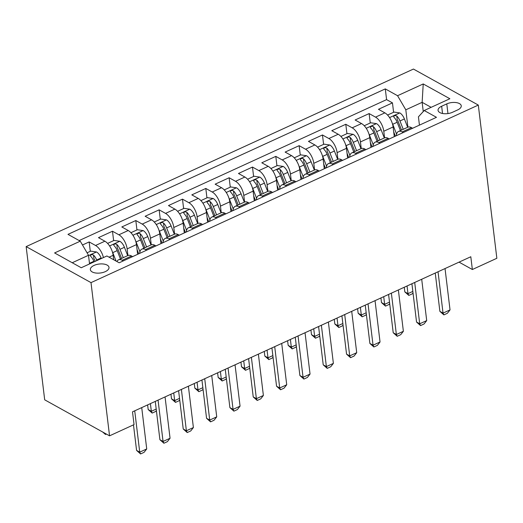<?xml version="1.0" encoding="UTF-8"?>
<svg xmlns="http://www.w3.org/2000/svg" width="523" height="523" viewBox="0 0 523 523"><rect width="100%" height="100%" fill="white"/><g stroke="black" fill="none" stroke-linecap="round" stroke-linejoin="round"><path stroke-width="0.78" d="M105.293 271.64A9.388 4.524 -6.9 0 0 109.006 267.397A9.388 4.524 -6.9 0 0 103.613 264.037A9.388 4.524 -6.9 0 0 94.075 265.409A9.388 4.524 -6.9 0 0 90.361 269.652A9.388 4.524 -6.9 0 0 95.755 273.013A9.388 4.524 -6.9 0 0 105.293 271.64M91.009 282.629L109.549 435.836L44.69 399.82L26.15 246.608L413.451 69.056L478.31 105.077L91.009 282.629L26.15 246.608M394.283 136.666L393.106 126.965A11.741 5.694 -114.6 0 0 384.863 112.857L378.462 109.3L392.459 102.881L393.597 112.282M384.575 137.863L383.777 131.24A11.741 5.694 -114.6 0 0 375.527 117.132L369.127 113.576L370.264 122.977M369.127 113.576L355.13 119.996L361.53 123.552A11.741 5.694 -114.6 0 1 369.774 137.66L370.951 147.362M347.618 158.057L346.442 148.355A11.741 5.694 -114.6 0 0 338.198 134.248L331.798 130.691L345.795 124.278L346.932 133.672M324.286 168.752L323.116 159.051A11.741 5.694 -114.6 0 0 314.866 144.943L308.465 141.387L322.469 134.973L323.606 144.374M300.954 179.448L299.784 169.746A11.741 5.694 -114.6 0 0 291.533 155.638L285.133 152.082L299.136 145.669L300.274 155.07M277.628 190.15L276.451 180.442A11.741 5.694 -114.6 0 0 268.201 166.334L261.807 162.784L275.804 156.364L276.942 165.765M254.296 200.845L253.119 191.137A11.741 5.694 -114.6 0 0 244.869 177.029L238.475 173.479L252.472 167.059L253.609 176.46M230.963 211.54L229.787 201.832A11.741 5.694 -114.6 0 0 221.543 187.724L215.143 184.174L229.139 177.755L230.277 187.156M207.631 222.236L206.454 212.528A11.741 5.694 -114.6 0 0 198.21 198.42L191.81 194.87L205.807 188.45L206.945 197.851M184.299 232.931L183.128 223.223A11.741 5.694 -114.6 0 0 174.878 209.115L168.478 205.565L182.475 199.145L183.619 208.546M160.966 243.626L159.796 233.925A11.741 5.694 -114.6 0 0 151.546 219.817L145.146 216.261L159.149 209.841L160.286 219.242M137.634 254.322L136.464 244.62A11.741 5.694 -114.6 0 0 128.213 230.512L121.813 226.956L135.817 220.536L136.954 229.937M113.668 259.735L113.131 255.316A11.741 5.694 -114.6 0 0 104.881 241.208L98.487 237.651L112.484 231.238L113.622 240.632M459.057 262.134L472.354 269.515L470.805 256.747L132.502 411.836L134.045 424.604L109.549 435.836M446.786 103.887L441.654 106.241A9.1 4.38 -6.9 0 0 438.058 110.353A9.1 4.38 -6.9 0 0 443.282 113.609A9.1 4.38 -6.9 0 0 452.519 112.275L457.651 109.928A9.1 4.38 -6.9 0 0 461.253 105.816A9.1 4.38 -6.9 0 0 456.023 102.56A9.1 4.38 -6.9 0 0 446.786 103.887L447.956 113.563M423.257 111.549L422.139 102.331L405.809 109.817L397.558 95.709L385.288 88.897L67.983 234.363L80.254 241.175L54.588 252.942L81.235 267.743L106.901 255.976L119.172 262.788L436.476 117.322L424.205 110.51L418.433 116.832L419.433 125.134M397.558 95.709L423.225 83.948L449.872 98.742L424.205 110.51M127.932 255.518L127.128 248.896L136.464 244.62M151.265 244.823L150.461 238.2L159.796 233.925M174.597 234.127L173.793 227.505L183.128 223.223M197.923 223.432L197.125 216.81L206.454 212.528M221.255 212.737L220.458 206.114L229.787 201.832M244.587 202.041L243.79 195.419L253.119 191.137M267.92 191.346L267.116 184.717L276.451 180.442M291.252 180.651L290.448 174.022L299.784 169.746M314.584 169.949L313.78 163.326L323.116 159.051M337.917 159.254L337.113 152.631L346.442 148.355M361.243 148.558L360.445 141.936L369.774 137.66M392.459 102.881L386.589 99.625L79.15 240.567M103.43 257.564A11.741 5.694 65.4 0 0 95.552 245.483L89.152 241.933L82.484 244.986M112.484 231.238L118.884 234.788A11.741 5.694 65.4 0 1 127.128 248.896M135.817 220.536L142.217 224.092A11.741 5.694 65.4 0 1 150.461 238.2M159.149 209.841L165.543 213.397A11.741 5.694 65.4 0 1 173.793 227.505M182.475 199.145L188.875 202.702A11.741 5.694 65.4 0 1 197.125 216.81M205.807 188.45L212.207 192.006A11.741 5.694 65.4 0 1 220.458 206.114M229.139 177.755L235.54 181.311A11.741 5.694 65.4 0 1 243.79 195.419M252.472 167.059L258.872 170.609A11.741 5.694 65.4 0 1 267.116 184.717M275.804 156.364L282.204 159.914A11.741 5.694 65.4 0 1 290.448 174.022M299.136 145.669L305.53 149.218A11.741 5.694 65.4 0 1 313.78 163.326M322.469 134.973L328.862 138.523A11.741 5.694 65.4 0 1 337.113 152.631M345.795 124.278L352.195 127.828A11.741 5.694 65.4 0 1 360.445 141.936M403.279 132.541L402.174 131.927A11.741 5.694 -114.6 0 0 398.519 131.476A11.741 5.694 -114.6 0 0 396.316 135.732M412.608 128.266L411.503 127.651A11.741 5.694 -114.6 0 0 407.848 127.194L398.519 131.476M389.275 138.961L388.171 138.347A11.741 5.694 -114.6 0 0 384.516 137.889L375.187 142.171A11.741 5.694 65.4 0 1 378.842 142.629L379.946 143.237M365.95 149.656L364.845 149.042A11.741 5.694 -114.6 0 0 361.184 148.584L351.855 152.866A11.741 5.694 65.4 0 1 355.509 153.324L356.614 153.932M342.617 160.352L341.512 159.737A11.741 5.694 -114.6 0 0 337.858 159.28L328.522 163.562A11.741 5.694 65.4 0 1 332.177 164.019L333.282 164.634M319.285 171.047L318.18 170.433A11.741 5.694 -114.6 0 0 314.526 169.982L305.19 174.257A11.741 5.694 65.4 0 1 308.845 174.715L309.949 175.329M295.953 181.743L294.848 181.128A11.741 5.694 -114.6 0 0 291.193 180.677L281.858 184.952A11.741 5.694 65.4 0 1 285.512 185.41L286.624 186.025M272.62 192.438L271.515 191.83A11.741 5.694 -114.6 0 0 267.861 191.372L258.525 195.648A11.741 5.694 65.4 0 1 262.186 196.105L263.291 196.72M249.288 203.14L248.183 202.525A11.741 5.694 -114.6 0 0 244.529 202.068L235.2 206.343A11.741 5.694 65.4 0 1 238.854 206.801L239.959 207.415M225.962 213.835L224.851 213.221A11.741 5.694 -114.6 0 0 221.196 212.763L211.867 217.038A11.741 5.694 65.4 0 1 215.522 217.496L216.627 218.111M202.63 224.53L201.525 223.916A11.741 5.694 -114.6 0 0 197.864 223.458L188.535 227.734A11.741 5.694 65.4 0 1 192.189 228.191L193.294 228.806M179.297 235.226L178.193 234.611A11.741 5.694 -114.6 0 0 174.538 234.154L165.203 238.436A11.741 5.694 65.4 0 1 168.857 238.887L169.962 239.501M155.965 245.921L154.86 245.307A11.741 5.694 -114.6 0 0 151.206 244.849L141.87 249.131A11.741 5.694 65.4 0 1 145.525 249.589L146.63 250.197M132.633 256.616L131.528 256.002A11.741 5.694 -114.6 0 0 127.874 255.544L118.538 259.826A11.741 5.694 65.4 0 1 122.199 260.284L123.304 260.892M407.907 127.167L405.809 109.817M472.354 269.515L496.85 258.284L478.31 105.077M431.142 107.333L422.139 102.331L423.225 83.948M89.551 263.932L88.505 255.283L72.233 262.742M386.589 99.625L385.288 88.897M89.152 241.933L90.289 251.334M372.984 146.433A11.741 5.694 65.4 0 1 375.187 142.171M349.652 157.129A11.741 5.694 65.4 0 1 351.855 152.866M326.319 167.824A11.741 5.694 65.4 0 1 328.522 163.562M302.987 178.52A11.741 5.694 65.4 0 1 305.19 174.257M279.661 189.215A11.741 5.694 65.4 0 1 281.858 184.952M256.329 199.91A11.741 5.694 65.4 0 1 258.525 195.648M232.996 210.606A11.741 5.694 65.4 0 1 235.2 206.343M209.664 221.301A11.741 5.694 65.4 0 1 211.867 217.038M186.332 231.996A11.741 5.694 65.4 0 1 188.535 227.734M162.999 242.692A11.741 5.694 65.4 0 1 165.203 238.436M139.674 253.394A11.741 5.694 65.4 0 1 141.87 249.131M80.254 241.175L88.505 255.283M116.93 261.546A11.741 5.694 65.4 0 1 118.538 259.826M445.034 268.561L450.035 309.897L447.374 313.29L443.877 314.898L443.04 313.107L439.882 311.355L435.247 273.052M450.035 309.897L443.04 313.107L438.032 271.77M443.877 314.898L439.882 311.355M392.224 123.114A7.78 3.772 65.4 0 1 392.734 124.284L396.578 134.11M393.701 131.855L395.381 136.163M387.569 115.047L394.048 112.079L399.886 112.955A7.78 3.772 65.4 0 1 404.403 118.937L407.665 127.279M403.233 129.312L399.971 120.97A7.78 3.772 -114.6 0 0 396.807 116.034L395.819 115.583L394.179 115.864L393.649 116.459L394.009 117.315A7.78 3.772 65.4 0 1 397.166 122.251L400.428 130.593M396.807 116.034L397.251 119.708A3.962 1.922 65.4 0 1 398.114 121.329L401.54 130.09M413.026 292.919L412.314 293.821L408.816 295.423L404.822 291.886L407.979 293.638L412.843 291.409M404.259 287.251L404.822 291.886M407.051 285.976L407.979 293.638L408.816 295.423M421.701 279.256L426.703 320.592L424.042 323.985L420.544 325.594L419.708 323.802L416.55 322.05L411.915 283.747M426.703 320.592L419.708 323.802L414.706 282.466M420.544 325.594L416.55 322.05M398.369 289.951L403.377 331.294L400.71 334.681L397.212 336.289L396.375 334.498L393.218 332.746L388.582 294.442M403.377 331.294L396.375 334.498L391.374 293.161M397.212 336.289L393.218 332.746M375.043 300.653L380.044 341.99L377.377 345.376L373.88 346.984L373.043 345.193L369.885 343.441L365.25 305.138M380.044 341.99L373.043 345.193L368.042 303.856M373.88 346.984L369.885 343.441M351.711 311.348L356.712 352.685L354.051 356.078L350.547 357.68L349.71 355.895L346.559 354.143L341.918 315.833M356.712 352.685L349.71 355.895L344.709 314.552M350.547 357.68L346.559 354.143M368.892 133.81A7.78 3.772 65.4 0 1 369.401 134.98L373.245 144.806M370.369 142.55L372.056 146.858M364.237 125.742L370.715 122.774L376.553 123.65A7.78 3.772 65.4 0 1 381.071 129.632L384.333 137.974M379.901 140.007L376.638 131.665A7.78 3.772 -114.6 0 0 373.474 126.729L372.487 126.278L370.846 126.559L370.317 127.154L370.676 128.011A7.78 3.772 65.4 0 1 373.84 132.947L377.103 141.288M373.474 126.729L373.919 130.404A3.962 1.922 65.4 0 1 374.782 132.025L378.207 140.785M389.694 303.615L388.981 304.517L385.484 306.118L381.489 302.582L384.647 304.334L389.511 302.104M380.934 297.947L381.489 302.582M383.719 296.672L384.647 304.334L385.484 306.118M345.559 144.511A7.78 3.772 65.4 0 1 346.076 145.675L349.913 155.501M347.037 153.246L348.723 157.554M340.904 136.438L347.383 133.47L353.228 134.346A7.78 3.772 65.4 0 1 357.739 140.327L361.001 148.669M356.568 150.702L353.306 142.361A7.78 3.772 -114.6 0 0 350.142 137.425L349.155 136.974L347.514 137.255L346.984 137.85L347.344 138.706A7.78 3.772 65.4 0 1 350.508 143.648L353.77 151.984M350.142 137.425L350.587 141.099A3.962 1.922 65.4 0 1 351.449 142.72L354.875 151.48M366.362 314.31L365.649 315.212L362.151 316.82L358.157 313.277L361.315 315.029L366.178 312.8M357.601 308.648L358.157 313.277M360.386 307.367L361.315 315.029L362.151 316.82M322.227 155.207A7.78 3.772 65.4 0 1 322.743 156.377L326.587 166.196M323.704 163.941L325.391 168.249M317.572 147.133L324.057 144.165L329.895 145.041A7.78 3.772 65.4 0 1 334.406 151.023L337.668 159.365M333.236 161.398L329.974 153.056A7.78 3.772 -114.6 0 0 326.816 148.12L325.822 147.669L324.182 147.95L323.652 148.545L324.012 149.401A7.78 3.772 65.4 0 1 327.176 154.344L330.438 162.686M326.816 148.12L327.261 151.794A3.962 1.922 65.4 0 1 328.117 153.416L331.543 162.176M343.029 325.005L342.323 325.907L338.819 327.516L334.831 323.972L337.982 325.724L342.846 323.495M334.269 319.344L334.831 323.972M337.054 318.062L337.982 325.724L338.819 327.516M298.901 165.902A7.78 3.772 65.4 0 1 299.411 167.072L303.255 176.898M300.372 174.636L302.059 178.944M294.24 157.835L300.725 154.86L306.563 155.736A7.78 3.772 65.4 0 1 311.074 161.725L314.336 170.06M309.904 172.093L306.641 163.751A7.78 3.772 -114.6 0 0 303.484 158.815L302.49 158.364L300.856 158.652L300.32 159.24L300.679 160.097A7.78 3.772 65.4 0 1 303.843 165.039L307.106 173.381M303.484 158.815L303.928 162.49A3.962 1.922 65.4 0 1 304.785 164.117L308.21 172.871M319.697 335.701L318.991 336.603L315.487 338.211L311.499 334.668L314.65 336.42L319.514 334.19M310.937 330.039L311.499 334.668M313.728 328.758L314.65 336.42L315.487 338.211M328.379 322.044L333.38 363.38L330.719 366.773L327.215 368.375L326.378 366.59L323.227 364.838L318.592 326.529M333.38 363.38L326.378 366.59L321.377 325.254M327.215 368.375L323.227 364.838M275.569 176.597A7.78 3.772 65.4 0 1 276.079 177.768L279.923 187.594M277.04 185.332L278.726 189.64M270.914 168.53L277.393 165.556L283.231 166.438A7.78 3.772 65.4 0 1 287.742 172.42L291.01 180.762M286.571 182.789L283.309 174.453A7.78 3.772 -114.6 0 0 280.151 169.511L279.164 169.06L277.523 169.347L276.987 169.936L277.353 170.799A7.78 3.772 65.4 0 1 280.511 175.735L283.773 184.076M280.151 169.511L280.596 173.185A3.962 1.922 65.4 0 1 281.459 174.813L284.878 183.566M296.371 346.396L295.658 347.298L292.161 348.906L288.166 345.363L291.324 347.115L296.188 344.886M287.604 340.735L288.166 345.363M290.396 339.453L291.324 347.115L292.161 348.906M305.046 332.739L310.047 374.076L307.387 377.469L303.889 379.07L303.052 377.286L299.895 375.534L295.26 337.224M310.047 374.076L303.052 377.286L298.045 335.949M303.889 379.07L299.895 375.534M252.236 187.293A7.78 3.772 65.4 0 1 252.746 188.463L256.59 198.289M253.714 196.033L255.394 200.335M247.582 179.226L254.06 176.251L259.898 177.134A7.78 3.772 65.4 0 1 264.416 183.115L267.678 191.457M263.246 193.49L259.983 185.149A7.78 3.772 -114.6 0 0 256.819 180.206L255.832 179.755L254.191 180.043L253.655 180.638L254.021 181.494A7.78 3.772 65.4 0 1 257.179 186.43L260.441 194.772M256.819 180.206L257.264 183.88A3.962 1.922 65.4 0 1 258.127 185.508L261.552 194.262M273.039 357.091L272.326 358L268.829 359.602L264.834 356.065L267.992 357.817L272.856 355.581M264.272 351.43L264.834 356.065M267.063 350.149L267.992 357.817L268.829 359.602M281.714 343.434L286.715 384.771L284.054 388.164L280.557 389.766L279.72 387.981L276.562 386.229L271.927 347.919M286.715 384.771L279.72 387.981L274.712 346.644M280.557 389.766L276.562 386.229M228.904 197.988A7.78 3.772 65.4 0 1 229.414 199.158L233.258 208.984M230.382 206.729L232.062 211.031M224.249 189.921L230.728 186.946L236.566 187.829A7.78 3.772 65.4 0 1 241.083 193.811L244.346 202.153M239.913 204.186L236.651 195.844A7.78 3.772 -114.6 0 0 233.487 190.902L232.5 190.45L230.859 190.738L230.329 191.333L230.689 192.189A7.78 3.772 65.4 0 1 233.846 197.125L237.109 205.467M233.487 190.902L233.931 194.576A3.962 1.922 65.4 0 1 234.794 196.203L238.22 204.957M249.706 367.787L248.994 368.695L245.496 370.297L241.502 366.76L244.659 368.512L249.523 366.283M240.94 362.125L241.502 366.76M243.731 360.85L244.659 368.512L245.496 370.297M258.382 354.13L263.383 395.466L260.722 398.859L257.224 400.461L256.388 398.676L253.23 396.924L248.595 358.615M263.383 395.466L256.388 398.676L251.386 357.34M257.224 400.461L253.23 396.924M205.572 208.684A7.78 3.772 65.4 0 1 206.088 209.854L209.926 219.68M207.049 217.424L208.736 221.732M200.917 200.616L207.396 197.642L213.234 198.524A7.78 3.772 65.4 0 1 217.751 204.506L221.013 212.848M216.581 214.881L213.319 206.539A7.78 3.772 -114.6 0 0 210.154 201.603L209.167 201.146L207.526 201.433L206.997 202.028L207.356 202.885A7.78 3.772 65.4 0 1 210.521 207.821L213.783 216.162M210.154 201.603L210.599 205.278A3.962 1.922 65.4 0 1 211.462 206.899L214.888 215.653M226.374 378.482L225.661 379.391L222.164 380.992L218.169 377.456L221.327 379.208L226.191 376.978M217.614 372.821L218.169 377.456M220.399 371.546L221.327 379.208L222.164 380.992M235.049 364.825L240.057 406.162L237.39 409.555L233.892 411.156L233.055 409.372L229.898 407.62L225.263 369.316M240.057 406.162L233.055 409.372L228.054 368.035M233.892 411.156L229.898 407.62M182.239 219.379A7.78 3.772 65.4 0 1 182.756 220.549L186.6 230.375M183.717 228.12L185.404 232.428M177.585 211.312L184.063 208.344L189.908 209.22A7.78 3.772 65.4 0 1 194.419 215.201L197.681 223.543M193.249 225.576L189.986 217.235A7.78 3.772 -114.6 0 0 186.822 212.299L185.835 211.841L184.194 212.129L183.665 212.724L184.024 213.58A7.78 3.772 65.4 0 1 187.188 218.516L190.45 226.858M186.822 212.299L187.273 215.973A3.962 1.922 65.4 0 1 188.13 217.594L191.555 226.354M203.042 389.177L202.336 390.086L198.832 391.688L194.844 388.151L197.995 389.903L202.859 387.674M194.281 383.516L194.844 388.151M197.066 382.241L197.995 389.903L198.832 391.688M211.723 375.521L216.725 416.857L214.057 420.25L210.56 421.858L209.723 420.067L206.565 418.315L201.93 380.012M216.725 416.857L209.723 420.067L204.722 378.73M210.56 421.858L206.565 418.315M158.907 230.074A7.78 3.772 65.4 0 1 159.423 231.244L163.268 241.07M160.384 238.815L162.071 243.123M154.252 222.007L160.738 219.039L166.576 219.915A7.78 3.772 65.4 0 1 171.086 225.897L174.349 234.239M169.916 236.272L166.654 227.93A7.78 3.772 -114.6 0 0 163.496 222.994L162.503 222.543L160.868 222.824L160.332 223.419L160.692 224.275A7.78 3.772 65.4 0 1 163.856 229.211L167.118 237.553M163.496 222.994L163.941 226.668A3.962 1.922 65.4 0 1 164.797 228.29L168.223 237.05M179.709 399.879L179.003 400.781L175.499 402.383L171.511 398.846L174.662 400.598L179.526 398.369M170.949 394.211L171.511 398.846M173.734 392.936L174.662 400.598L175.499 402.383M188.391 386.216L193.392 427.553L190.732 430.945L187.227 432.554L186.391 430.762L183.24 429.01L178.605 390.707M193.392 427.553L186.391 430.762L181.389 389.426M187.227 432.554L183.24 429.01M135.581 240.77A7.78 3.772 65.4 0 1 136.091 241.94L139.935 251.766M137.052 249.51L138.739 253.818M130.927 232.702L137.405 229.734L143.243 230.61A7.78 3.772 65.4 0 1 147.754 236.592L151.016 244.934M146.584 246.967L143.322 238.625A7.78 3.772 -114.6 0 0 140.164 233.689L139.17 233.238L137.536 233.52L137 234.114L137.366 234.971A7.78 3.772 65.4 0 1 140.524 239.907L143.786 248.248M140.164 233.689L140.609 237.364A3.962 1.922 65.4 0 1 141.465 238.985L144.891 247.745M156.377 410.575L155.671 411.477L152.167 413.078L148.179 409.542L151.33 411.294L156.2 409.064M147.617 404.907L148.179 409.542M150.408 403.632L151.33 411.294L152.167 413.078M165.059 396.911L170.06 438.254L167.399 441.641L163.895 443.249L163.058 441.458L159.907 439.706L155.272 401.403M170.06 438.254L163.058 441.458L158.057 400.121M163.895 443.249L159.907 439.706M112.249 251.471A7.78 3.772 65.4 0 1 112.759 252.635L116.054 261.055M107.594 243.398L114.073 240.43L119.911 241.306A7.78 3.772 65.4 0 1 124.428 247.287L127.69 255.629M123.258 257.662L119.989 249.321A7.78 3.772 -114.6 0 0 116.832 244.385L115.844 243.934L114.204 244.215L113.668 244.81L114.034 245.666A7.78 3.772 65.4 0 1 117.191 250.609L120.453 258.944M116.832 244.385L117.276 248.059A3.962 1.922 65.4 0 1 118.139 249.68L121.565 258.44M141.726 407.613L146.728 448.95L144.067 452.336L140.569 453.944L139.733 452.153L136.575 450.401L133.483 424.866M146.728 448.95L139.733 452.153L134.725 410.817M140.569 453.944L136.575 450.401M89.498 263.514L89.642 263.886M87.06 252.812L90.741 251.125L96.578 252.001A7.78 3.772 65.4 0 1 101.096 257.983L101.312 258.539M96.879 260.572L96.663 260.016A7.78 3.772 -114.6 0 0 93.499 255.08L92.512 254.629L90.871 254.91L90.342 255.505L90.701 256.362A7.78 3.772 65.4 0 1 93.859 261.304L94.075 261.853M93.499 255.08L93.944 258.754A3.962 1.922 65.4 0 1 94.807 260.376L95.186 261.343M106.378 434.077L105.509 434.476L102.671 432.018M104.946 433.279L105.509 434.476M109.065 257.179L113.131 255.316M383.777 131.24L393.106 126.965M375.527 117.132L384.863 112.857M95.552 245.483L104.881 241.208M118.884 234.788L128.213 230.512M142.217 224.092L151.546 219.817M165.543 213.397L174.878 209.115M188.875 202.702L198.21 198.42M212.207 192.006L221.543 187.724M235.54 181.311L244.869 177.029M258.872 170.609L268.201 166.334M282.204 159.914L291.533 155.638M305.53 149.218L314.866 144.943M328.862 138.523L338.198 134.248M352.195 127.828L361.53 123.552M402.174 131.927L411.503 127.651M378.842 142.629L388.171 138.347M355.509 153.324L364.845 149.042M332.177 164.019L341.512 159.737M308.845 174.715L318.18 170.433M285.512 185.41L294.848 181.128M262.186 196.105L271.515 191.83M238.854 206.801L248.183 202.525M215.522 217.496L224.851 213.221M192.189 228.191L201.525 223.916M168.857 238.887L178.193 234.611M145.525 249.589L154.86 245.307M122.199 260.284L131.528 256.002M442.53 113.484L441.654 106.241M399.742 112.935L389.563 117.597M397.166 122.251L392.734 124.284M404.403 118.937L399.971 120.97M376.41 123.631L366.231 128.298M373.84 132.947L369.401 134.98M381.071 129.632L376.638 131.665M353.077 134.326L342.898 138.994M350.508 143.648L346.076 145.675M357.739 140.327L353.306 142.361M329.745 145.021L319.566 149.689M327.176 154.344L322.743 156.377M334.406 151.023L329.974 153.056M306.419 155.717L296.234 160.384M303.843 165.039L299.411 167.072M311.074 161.725L306.641 163.751M283.087 166.412L272.901 171.08M280.511 175.735L276.079 177.768M287.742 172.42L283.309 174.453M259.754 177.107L249.569 181.775M257.179 186.43L252.746 188.463M264.416 183.115L259.983 185.149M236.422 187.803L226.243 192.471M233.846 197.125L229.414 199.158M241.083 193.811L236.651 195.844M213.09 198.498L202.911 203.166M210.521 207.821L206.088 209.854M217.751 204.506L213.319 206.539M189.757 209.193L179.579 213.861M187.188 218.516L182.756 220.549M194.419 215.201L189.986 217.235M166.425 219.895L156.246 224.557M163.856 229.211L159.423 231.244M171.086 225.897L166.654 227.93M143.099 230.591L132.914 235.258M140.524 239.907L136.091 241.94M147.754 236.592L143.322 238.625M119.767 241.286L109.582 245.954M117.191 250.609L112.759 252.635M124.428 247.287L119.989 249.321M96.435 251.981L88.537 255.597M93.859 261.304L89.472 263.311M101.096 257.983L96.663 260.016"/></g></svg>
